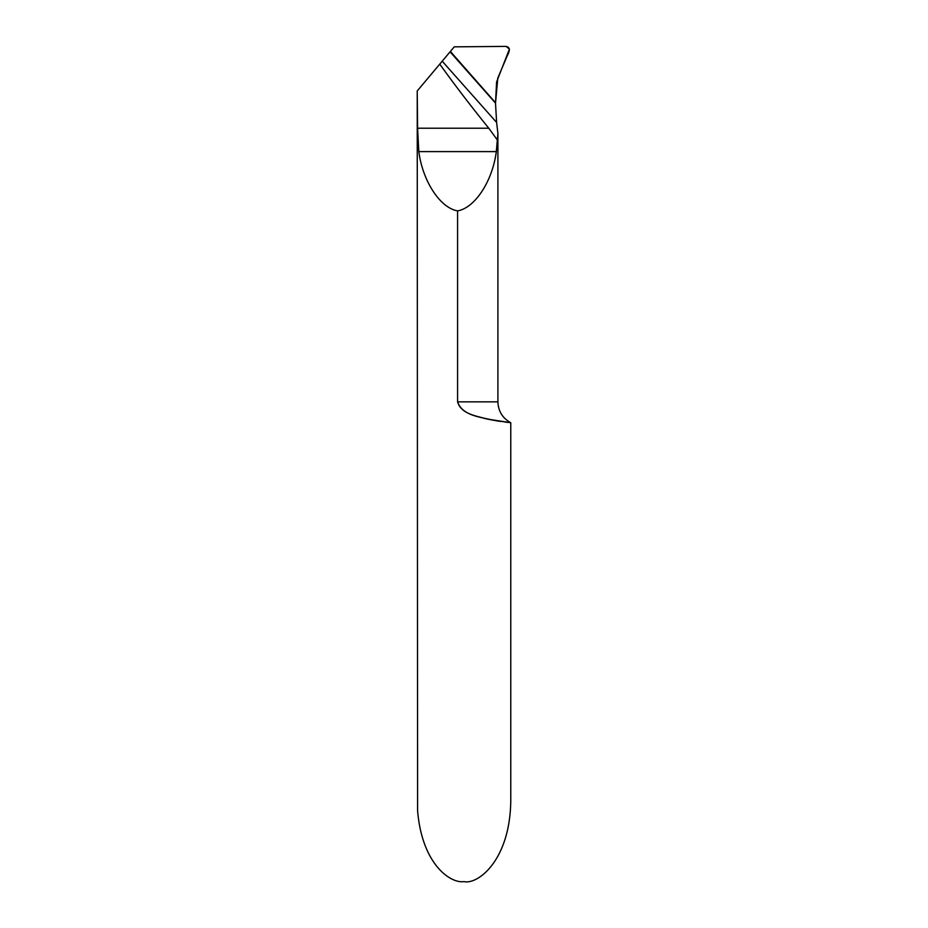 <?xml version="1.0" encoding="UTF-8"?>
<svg xmlns="http://www.w3.org/2000/svg" width="928" height="928" viewBox="0 0 928 928"><rect width="100%" height="100%" fill="white"/><g stroke="black" fill="none" stroke-linecap="round" stroke-linejoin="round"><path stroke-width="1.39" d="M450.068 51.829L495.517 103.124L450.068 51.829L454.256 46.841L506.096 46.4L509.437 49.068L496.584 81.989L495.517 103.124L496.608 122.438L442.204 61.202L450.068 51.829L495.517 103.124L497.814 78.01L506.062 58.626C507.256 54.949 512.697 47.815 506.096 46.4L454.256 46.841L450.068 51.829M464 881.6C477.676 884.86 510.133 860.546 510.771 800.586L510.771 422.727C502.558 418.192 498.266 411.232 497.907 401.847L457.574 401.847C461.065 414.329 477.479 416.092 486.771 418.957L510.632 422.716L492.176 420.048C482.189 417.136 462.492 416.243 457.574 401.847L457.574 210.876C440.139 207.918 422.669 181.192 418.818 151.612L417.588 128.226L417.229 90.967L417.588 810.712C422.147 865.024 450.996 883.734 464 881.6M417.588 90.526L439.744 64.136A1406.57 1406.57 0 0 0 488.801 128.226L497.327 139.977L496.318 151.612C492.466 181.192 474.997 207.918 457.574 210.876M483.569 418.203L490.135 419.653M495.552 420.651L500.818 421.474M504.983 422.043L508.173 422.437M510.11 422.658L510.771 422.727M439.744 64.136L442.204 61.202M496.608 122.438L497.918 133.562L497.327 139.977M450.382 51.446L495.54 102.753M417.588 128.226L488.801 128.226M418.818 151.612L496.318 151.612M497.907 132.959L497.907 401.847"/></g></svg>
